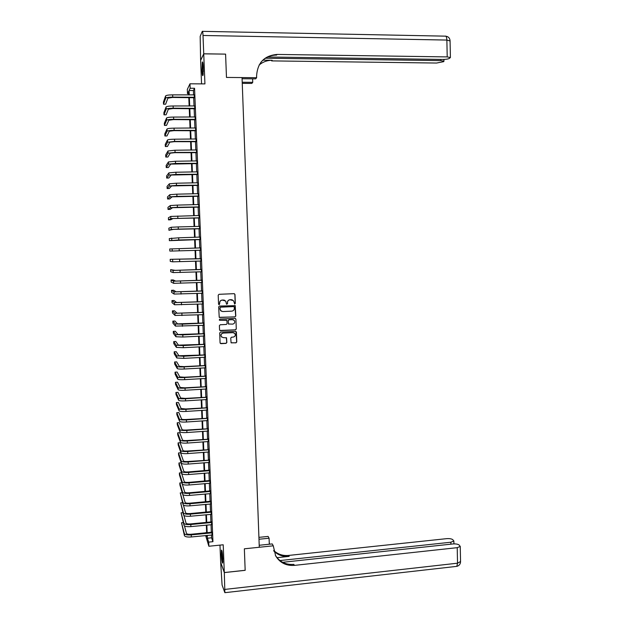 <?xml version="1.0" encoding="UTF-8"?>
<svg xmlns="http://www.w3.org/2000/svg" width="624" height="624" viewBox="0 0 624 624"><rect width="100%" height="100%" fill="white"/><g stroke="black" fill="none" stroke-linecap="round" stroke-linejoin="round"><path stroke-width="0.94" d="M234.757 303.989L235.318 303.381L234.975 294.473L234.109 293.67L219.008 294.31L218.205 295.191L218.556 304.13L219.164 304.691L219.687 302.921C219.781 301.283 220.646 300.347 222.269 300.113L225.724 301.041L226.496 304.122L227.542 303.724L227.495 302.57C227.596 300.94 228.454 300.004 230.069 299.77L233.485 300.667L234.757 303.989M234.445 303.919L235.201 303.326L234.866 294.434L234.359 293.693M218.829 304.606L219.632 304.028L219.687 302.921M226.652 304.262L227.432 303.677L227.495 302.57M222.807 558.714C222.448 552.841 221.988 549.978 221.419 550.118L221.27 554.502C221.621 560.329 222.082 563.191 222.651 563.09L222.807 558.714M203.276 67.501C203.05 63.172 202.722 61.378 202.293 62.111L201.958 70.114C202.184 74.42 202.511 76.214 202.948 75.496L203.276 67.501M234.304 332.974L232.916 332.576L223.018 333.091L233.025 332.647L234.889 333.512C235.739 335.361 235.178 336.562 233.197 337.108L231.551 337.202L230.747 338.075L231.067 342.74L235.981 342.849L236.777 341.968L236.41 332.14L235.544 331.352L220.49 332.124L219.687 333.005L220.077 342.872L220.943 343.66L226.052 343.387L226.855 342.506L226.535 337.834L223.291 337.639L221.348 336.703M223.119 333.161C221.153 333.692 220.576 334.877 221.38 336.726L221.762 337.132M211.45 534.963L211.567 537.81L212.932 541.687L208.705 542.116L208.868 546.25L205.647 535.54M245.162 570.289L244.358 548.808L245.17 570.289L224.312 572.551L223.213 544.791L208.868 546.25M259.21 545.267L272.236 543.925L273.273 545.813L244.358 548.808L259.28 547.264L242.042 77.571L226.473 77.431L256.636 77.704L256.581 76.12C257.423 62.798 264.264 55.567 277.118 54.428L447.213 56.909L446.87 40.069L203.011 35.474L203.736 53.804L200.639 60.403M225.592 54.163L226.473 77.431L225.592 54.116L203.736 53.851L200.624 60.442L201.56 83.881M188.643 93.701L187.496 93.694L187.317 89.396L189.977 83.795L204.929 83.905L203.736 53.851M189.977 83.795L190.156 88.249L189.056 90.503L189.244 94.949M212.932 541.687L194.563 88.273L190.156 88.249M234.991 316.906L235.794 316.033L235.232 305.659L219.469 306.049L218.665 306.922L219.219 317.304L234.991 316.906L235.685 315.97L234.866 305.409M235.911 319.168L236.285 329.012L235.49 329.893L220.436 330.658L219.562 329.87L219.398 325.634L220.202 324.761L226.325 324.449L227.128 323.575L226.847 320.299L219.773 320.284L219.281 320.05L219.734 319.114L235.053 318.373L235.911 319.168L236.285 329.012M219.976 545.119L220.662 562.224L224.312 572.551M194.563 88.273L193.401 90.527L193.588 94.973M193.69 97.539L194.033 106.025M194.134 108.568L194.485 117.062M194.587 119.574L194.93 128.084M195.031 130.564L195.374 139.082M195.476 141.531L195.819 150.056M195.92 152.482L196.264 161.023M196.365 163.41L196.708 171.959M196.81 174.322L197.153 182.887M197.246 185.211L197.597 193.783M197.691 196.084L198.042 204.672M198.136 206.942L198.479 215.537M198.572 217.776L198.923 226.379M199.009 228.595L199.36 237.206M199.446 239.39L199.797 248.017M199.891 250.177L200.234 258.781M200.327 260.965L200.671 269.529M200.764 271.729L201.107 280.254M201.201 282.477L201.544 290.963M201.638 293.21L201.981 301.649M202.067 303.919L202.41 312.328M202.504 314.613L202.847 322.975M202.94 325.283L203.276 333.614M203.369 335.938L203.705 344.23M203.798 346.577L204.134 354.83M204.235 357.201L204.563 365.407M204.664 367.801L204.992 375.968M205.093 378.378L205.421 386.513M205.522 388.947L205.85 397.036M205.951 399.493L206.279 407.55M206.38 410.023L206.7 418.041M206.801 420.529L207.129 428.509M207.23 431.02L207.55 438.961M207.659 441.496L207.979 449.397M208.081 451.955L208.4 459.818M208.502 462.392L208.822 470.215M208.931 472.813L209.243 480.605M209.352 483.218L209.664 490.963M209.773 493.6L210.085 501.314M210.194 503.966L210.506 511.649M210.616 514.316L210.92 521.96M211.029 524.651L211.341 532.256M194.337 97.648L194.228 94.949M194.782 108.67L194.672 106.01M195.226 119.675L195.125 117.047M195.679 130.666L195.569 128.06M196.123 141.632L196.014 139.058M196.568 152.576L196.459 150.033M197.005 163.504L196.903 160.992M197.449 174.416L197.348 171.935M197.894 185.305L197.792 182.855M198.331 196.178L198.237 193.752M198.775 207.028L198.674 204.641M199.212 217.862L199.118 215.491M199.649 228.68L199.555 226.309M200.086 239.476L199.992 237.112M200.522 250.255L200.429 247.892M200.959 261.011L200.866 258.656M201.396 271.752L201.302 269.404M201.833 282.477L201.739 280.129M202.27 293.202L202.168 290.839M202.699 303.911L202.605 301.525M203.135 314.597L203.034 312.195M203.564 325.276L203.471 322.842M204.001 335.93L203.9 333.481M204.43 346.562L204.329 344.097M204.859 357.178L204.758 354.689M205.288 367.778L205.187 365.274M205.717 378.362L205.616 375.827M206.146 388.924L206.045 386.373M206.575 399.469L206.474 396.895M207.004 409.999L206.895 407.402M207.433 420.506L207.324 417.893M207.854 430.997L207.745 428.36M208.283 441.464L208.174 438.812M208.705 451.924L208.595 449.249M209.126 462.361L209.017 459.67M209.547 472.781L209.438 470.067M209.968 483.179L209.859 480.449M210.389 493.561L210.28 490.815M210.811 503.927L210.701 501.158M211.232 514.277L211.123 511.485M211.653 524.612L211.536 521.797M212.066 534.924L211.957 532.093M206.638 532.6L205.53 532.701M207.277 535.384L207.394 538.223L208.705 542.116M189.345 97.523L189.696 106.018M189.797 108.56L190.148 117.062M190.25 119.582L190.601 128.092M190.702 130.58L191.045 139.105M191.147 141.554L191.498 150.095M191.599 152.521L191.95 161.07M192.044 163.457L192.395 172.021M192.496 174.385L192.847 182.949M192.941 185.289L193.292 193.869M193.385 196.17L193.736 204.758M193.83 207.035L194.181 215.639M194.275 217.885L194.626 226.496M194.719 228.712L195.07 237.331M195.164 239.515L195.515 248.149M195.601 250.31L195.952 258.929M196.045 261.113L196.396 269.685M196.482 271.885L196.833 280.418M196.927 282.649L197.278 291.143M197.363 293.389L197.714 301.844M197.808 304.106L198.151 312.523M198.245 314.816L198.588 323.185M198.682 325.494L199.025 333.832M199.118 336.164L199.454 344.456M199.555 346.811L199.891 355.072M199.992 357.443L200.327 365.656M200.421 368.051L200.756 376.233M200.858 378.643L201.193 386.786M201.287 389.22L201.622 397.324M201.724 399.773L202.051 407.839M202.153 410.319L202.48 418.337M202.582 420.833L202.909 428.821M203.018 431.34L203.338 439.288M203.447 441.823L203.767 449.732M203.876 452.291L204.196 460.161M204.298 462.735L204.625 470.574M204.727 473.171L205.046 480.964M205.156 483.584L205.475 491.338M205.577 493.974L205.897 501.696M206.006 504.356L206.318 512.039M206.427 514.714L206.739 522.358M206.856 525.057L207.168 532.662M188.698 94.949L188.557 91.533L187.496 93.694M206.458 535.462L206.794 536.445L206.755 535.431M206.638 532.717L206.326 525.104M206.216 522.413L205.904 514.761M205.795 512.086L205.483 504.403M205.374 501.743L205.054 494.021M204.945 491.384L204.625 483.631M204.524 481.01L204.204 473.21M204.095 470.613L203.775 462.782M203.666 460.208L203.346 452.33M203.237 449.771L202.917 441.862M202.816 439.327L202.488 431.379M202.379 428.86L202.059 420.872M201.95 418.376L201.622 410.35M201.521 407.878L201.193 399.812M201.092 397.355L200.756 389.251M200.663 386.818L200.327 378.682M200.226 376.264L199.891 368.082M199.789 365.687L199.454 357.474M199.36 355.095L199.017 346.843M198.923 344.487L198.58 336.188M198.487 333.863L198.143 325.525M198.05 323.216L197.707 314.839M197.613 312.546L197.27 304.13M197.176 301.868L196.833 293.413M196.739 291.166L196.388 282.664M196.295 280.441L195.952 271.908M195.858 269.701L195.507 261.128M195.413 258.944L195.062 250.333M194.977 248.165L194.618 239.53M194.532 237.346L194.181 228.727M194.087 226.504L193.736 217.893M193.643 215.647L193.292 207.043M193.198 204.773L192.847 196.178M192.746 193.877L192.395 185.297M192.301 182.965L191.95 174.392M191.857 172.029L191.506 163.465M191.404 161.07L191.053 152.521M190.952 150.103L190.609 141.562M190.507 139.105L190.156 130.58M190.055 128.099L189.704 119.582M189.602 117.062L189.251 108.56M189.15 106.018L188.799 97.523M193.401 90.527L189.056 90.503M211.567 537.81L207.394 538.223M232.378 299.879L231.325 299.715M227.386 302.523C227.487 300.893 228.345 299.957 229.96 299.723L231.215 299.668M224.656 300.253L223.532 300.058M219.586 302.874C219.687 301.236 220.545 300.3 222.167 300.066L223.431 300.011M219.398 317.476L234.881 316.844M234.289 307.133L233.68 306.579L220.444 307.18L219.874 307.796L220.483 310.541L222.713 311.571L231.761 311.15C233.376 310.916 234.234 309.98 234.335 308.35L234.289 307.133M221.263 311.22L219.827 308.958L220.342 307.125L233.571 306.524M219.851 330.463L235.373 329.823L236.176 328.942M226.567 320.065L219.773 320.284M232.658 324.137C234.663 323.583 235.217 322.366 234.328 320.502L232.487 319.667L229 319.839L228.189 320.713L228.47 323.989L232.658 324.137M233.618 319.917L232.487 319.667M228.641 324.152L228.088 320.65L228.891 319.777L232.378 319.605M235.802 319.106L235.427 318.443M223.018 333.091C221.052 333.614 220.475 334.799 221.278 336.648M220.319 343.426L225.95 343.301L226.754 342.42L226.309 337.631M231.176 342.865L235.864 342.763L236.668 341.89L235.973 331.445M194.431 94.871L172.637 94.871L172.731 97.094L194.532 97.289M194.548 97.734L172.591 97.453L167.903 98.147L165.633 104.216L163.511 104.208L165.695 98.14C166.335 97.492 168.675 97.141 172.731 97.094M163.511 104.208L163.426 102.086L165.602 95.924C166.241 95.269 168.581 94.918 172.637 94.871M194.883 105.924L173.113 105.979L173.207 108.202L194.977 108.342M194.992 108.755L173.059 108.537L168.371 109.192L166.085 114.808L163.972 114.808L166.171 109.184C166.811 108.584 169.151 108.256 173.207 108.202M163.972 114.808L163.878 112.694L166.078 106.977C166.709 106.369 169.057 106.033 173.113 105.979M195.328 116.961L173.581 117.07L173.675 119.293L195.429 119.371M195.445 119.761L173.527 119.597L168.847 120.214L166.538 125.393L164.424 125.393L166.647 120.214C167.279 119.66 169.627 119.348 173.675 119.293M164.424 125.393L164.33 123.279L166.553 118.006C167.185 117.445 169.533 117.133 173.581 117.07M195.772 127.975L174.049 128.146L174.143 130.361L195.874 130.385M195.889 130.751L173.995 130.642L169.315 131.212L166.99 135.954L164.876 135.962L167.115 131.219C167.755 130.712 170.095 130.424 174.143 130.361M164.876 135.962L164.791 133.856L167.021 129.02C167.661 128.505 170.001 128.209 174.049 128.146M196.217 138.973L174.517 139.199L174.611 141.406L196.318 141.375M196.334 141.71L174.455 141.664L169.783 142.194L167.443 146.5L165.337 146.515L167.583 142.21L174.611 141.406M165.337 146.515L165.243 144.401L167.489 140.01C168.129 139.542 170.469 139.269 174.517 139.199M203.167 74.272L202.94 63.352M203.198 65.941L203.315 71.698M202.847 62.782L203.089 74.833M222.823 561.701L222.066 551.413M222.472 554.206L222.807 558.854M221.949 550.875L222.784 562.255M242.213 82.243L252.736 82.329L252.611 78.827M252.736 82.329L251.815 83.421L242.252 83.351M256.636 77.704L255.668 78.85L242.081 78.733M265.489 58.219L440.794 60.614L443.953 61.214L443.664 61.659L436.582 63.04L271.643 60.895L272.158 60.286L262.938 60.161M203.011 35.474C202.847 32.292 202.605 30.911 202.277 31.34L200.171 36.403L200.624 60.403M203.736 53.804L225.592 54.116M267.696 56.995L442.837 59.436C445.739 59.413 447.868 59.101 449.225 58.5L450.403 57.533L447.213 56.909M260.894 62.291C265.028 57.517 270.254 55.115 276.572 55.076L277.118 54.428M259.124 65.029C262.876 61.862 267.22 60.278 272.158 60.286M273.273 545.813L275.629 555.812C279.825 562.754 286.088 565.945 294.419 565.383L457.22 547.669L460.247 546.421L459.061 544.955C457.735 544.089 455.676 543.754 452.884 543.956L282.633 562.302M258.913 537.358L268.102 536.429L269.084 538.223L269.303 544.229M224.312 572.59L220.662 562.263L222.082 585.031L224.866 592.675L224.312 572.59L245.177 570.328M258.983 539.245L269.084 538.223M279.942 560.555L450.863 542.225L453.859 541.008L452.728 539.612C451.441 538.777 449.42 538.457 446.683 538.652L288.608 555.438C282.812 555.953 277.836 554.299 273.702 550.485M273.819 551.023C278.008 555.118 283.124 556.904 289.162 556.382L277.001 557.677M269.256 542.935L269.638 544.19M275.356 555.298C279.599 561.92 285.753 564.946 293.834 564.385L294.419 565.383M196.669 149.947L174.977 150.236L175.071 152.435L196.763 152.35M196.778 152.662L174.923 152.662L170.251 153.161L167.895 157.022L165.789 157.045L168.059 153.176L175.071 152.435M165.789 157.045L165.695 154.939L167.965 150.985L174.977 150.236M197.106 160.906L175.445 161.249L175.539 163.449L197.207 163.301M197.215 163.589L170.719 164.104L168.347 167.536L166.241 167.56L168.527 164.128L175.539 163.449M166.241 167.56L166.148 165.461L168.433 161.944L175.445 161.249M197.551 171.85L175.913 172.24L176.007 174.439L197.652 174.236M197.66 174.494L171.179 175.032L168.792 178.027L166.694 178.058L168.995 175.055L176.007 174.439M166.694 178.058L166.6 175.96L168.901 172.871L175.913 172.24M197.995 182.77L176.374 183.214L176.467 185.406L198.097 185.156M198.104 185.39L171.647 185.936L169.244 188.495L167.138 188.534L169.463 185.968L176.467 185.406M167.138 188.534L167.053 186.443L169.369 183.791L176.374 183.214M198.44 193.666L176.834 194.173L176.927 196.357L198.533 196.053M198.541 196.256L172.115 196.825L169.689 198.955L167.591 198.994L169.931 196.864L176.927 196.357M167.591 198.994L167.505 196.903L169.837 194.688L176.834 194.173M198.877 204.547L177.302 205.109L177.395 207.293L198.978 206.926M198.986 207.113L172.575 207.691L170.141 209.391L168.043 209.438L170.391 207.737L177.395 207.293M168.043 209.438L167.95 207.355L170.297 205.561L177.302 205.109M170.765 216.427L170.859 218.595L168.488 219.866L168.402 217.784L170.765 216.427L199.072 215.522M170.859 218.595L199.415 217.792M199.423 217.94L173.035 218.54L170.586 219.812L168.488 219.866M199.43 226.372L178.222 226.925L178.316 229.102L199.852 228.626M199.859 228.758L173.503 229.367L168.94 230.272L171.319 229.429L178.316 229.102M168.94 230.272L168.847 228.197L171.233 227.261L178.222 226.925M200.195 237.081L178.682 237.806L178.776 239.975L200.296 239.452M199.805 237.198L200.195 237.026M200.296 239.554L169.385 240.669L178.776 239.975M169.385 240.669L169.299 238.586L178.682 237.806M200.639 247.884L179.143 248.664L179.236 250.832L200.733 250.255M200.179 248.001L200.632 247.806M200.733 250.333L200.281 250.162M172.154 248.882L172.247 251.043L169.829 251.043L169.744 248.968L179.143 248.664M172.247 251.043L179.236 250.832M201.076 258.671L170.188 259.327L200.827 258.788M170.188 259.327L170.274 261.394L172.708 261.823L201.17 261.035M200.616 258.765L201.068 258.57M201.17 261.089L200.78 260.949M201.513 269.443L175.25 270.356L170.633 269.669L173.082 270.434L201.263 269.552M170.633 269.669L170.719 271.736L173.168 272.587L201.607 271.799M201.053 269.513L201.505 269.311M201.942 280.192L175.703 281.096L173.16 279.919L171.077 279.997L173.542 281.182L201.7 280.309M171.077 279.997L171.163 282.056L173.628 283.327L201.778 282.454M201.49 280.238L201.942 280.036M202.379 290.924L176.163 291.814L173.605 290.222L171.522 290.308L174.002 291.907L202.129 291.041M171.522 290.308L171.608 292.367L174.088 294.052L202.472 293.272M201.926 290.948L202.371 290.745M202.816 301.642L176.623 302.523L174.041 300.503L171.967 300.596L174.455 302.617L202.566 301.751M171.967 300.596L172.052 302.656L174.548 304.754L202.909 303.982M202.355 301.634L202.808 301.431M203.245 312.335L177.076 313.209L174.486 310.775L172.403 310.869L174.915 313.303L203.003 312.445M172.403 310.869L172.497 312.92L175.009 315.44L203.346 314.675M202.792 312.304L203.237 312.101M203.681 323.014L177.528 323.872L174.923 321.025L172.848 321.126L175.375 323.981L182.333 324.16L203.432 323.123M172.848 321.126L172.934 323.177L175.461 326.11L203.775 325.346M203.221 322.959L203.674 322.756M204.11 333.668L177.988 334.519L175.36 331.266L173.285 331.367L175.828 334.628L182.785 334.87L203.869 333.785M173.285 331.367L173.378 333.411L175.921 336.757L182.879 337.015L204.204 336.001M203.65 333.59L204.103 333.388M204.547 344.308L178.441 345.15L175.796 341.484L173.729 341.593L176.288 345.267L183.238 345.563L204.298 344.425M173.729 341.593L173.815 343.637L176.374 347.389L183.323 347.701L204.641 346.632M204.087 344.206L204.532 344.003M204.976 354.931L178.893 355.758L176.233 351.686L174.166 351.796L176.74 355.883L183.69 356.234L204.727 355.04M174.166 351.796L174.252 353.839L176.834 358.004L183.776 358.371L205.07 357.248M204.516 354.806L204.961 354.596M205.405 365.531L183.971 366.623L179.345 366.358L176.67 361.865L174.603 361.99L177.193 366.483C177.863 366.935 180.172 367.076 184.142 366.889L205.156 365.648M174.603 361.99L174.689 364.026L177.286 368.597C177.949 369.065 180.266 369.205 184.228 369.018L205.499 367.848M204.945 365.383L205.39 365.173M205.834 376.116L184.423 377.239L179.798 376.927L177.107 372.037L175.04 372.161L177.645 377.06C178.316 377.559 180.632 377.715 184.587 377.528L205.585 376.233M175.04 372.161L175.133 374.197L177.739 379.174C178.409 379.681 180.718 379.844 184.681 379.649L205.928 378.433M205.374 375.944L205.819 375.734M206.263 386.685L184.868 387.832L180.242 387.488L177.544 382.184L175.477 382.317L178.097 387.621C178.768 388.167 181.085 388.339 185.039 388.144L206.014 386.794M175.477 382.317L175.57 384.345L178.191 389.735C178.862 390.281 181.171 390.46 185.125 390.265L206.357 388.994M205.803 386.49L206.248 386.279M206.692 397.231L185.312 398.408L180.695 398.026L177.98 392.324L175.913 392.457L178.55 398.167C179.221 398.752 181.529 398.947 185.484 398.744L206.443 397.348M175.913 392.457L175.999 394.485L178.643 400.273C179.314 400.865 181.623 401.06 185.578 400.865L206.786 399.539M206.224 397.012L206.669 396.802M207.113 407.761L185.765 408.97L181.139 408.548L178.409 402.441L176.35 402.581L179.002 408.697C179.673 409.321 181.982 409.531 185.929 409.328L206.872 407.878M176.35 402.581L176.436 404.602L179.088 410.795C179.767 411.434 182.075 411.645 186.022 411.442L207.207 410.062M206.653 407.519L207.098 407.308M207.542 418.275L186.209 419.507C183.581 419.648 182.044 419.492 181.592 419.047L178.846 412.542L176.787 412.682L179.455 419.203C180.125 419.866 182.434 420.1 186.381 419.89L207.301 418.392M176.787 412.682L176.873 414.703L179.54 421.301C180.211 421.98 182.528 422.214 186.467 422.003L207.636 420.568M207.074 418.01L207.527 417.799M207.971 428.766L186.654 430.03C184.033 430.17 182.497 430.006 182.036 429.53L179.275 422.627L177.224 422.776L179.899 429.694C180.578 430.404 182.887 430.646 186.826 430.435L207.722 428.883M177.224 422.776L177.31 424.788L179.993 431.785C180.664 432.502 182.972 432.76 186.911 432.541L208.065 431.059M207.503 428.485L207.948 428.267M208.393 439.241L187.099 440.528C184.478 440.677 182.941 440.497 182.489 439.998L179.712 432.689L177.653 432.845L180.352 440.162C181.022 440.918 183.331 441.184 187.27 440.965L208.151 439.358M177.653 432.845L177.739 434.858L180.437 442.252C181.116 443.017 183.425 443.29 187.356 443.063L208.486 441.535M207.925 438.937L208.369 438.719M208.814 449.701L187.535 451.019C184.922 451.168 183.386 450.98 182.933 450.45L180.141 442.744L178.09 442.9L180.796 450.614C181.475 451.409 183.784 451.698 187.715 451.472L208.572 449.818M178.09 442.9L178.175 444.912L180.89 452.704C181.561 453.508 183.869 453.796 187.801 453.57L208.907 451.987M208.354 449.374L208.798 449.155M209.243 460.138L187.98 461.487C185.367 461.635 183.83 461.432 183.378 460.879L180.57 452.782L178.519 452.946L181.241 461.05C181.919 461.885 184.228 462.189 188.159 461.963L208.993 460.262M178.519 452.946L178.604 454.951L181.334 463.141C182.013 463.983 184.314 464.287 188.245 464.061L209.336 462.423M208.775 459.787L209.219 459.568M209.664 470.566L209.196 470.184L188.425 471.931C185.812 472.087 184.275 471.877 183.823 471.292L180.999 462.797L178.948 462.969L181.693 471.471C182.372 472.345 184.673 472.672 188.596 472.438L209.414 470.683M178.948 462.969L179.033 464.966L181.779 473.554C182.458 474.435 184.759 474.763 188.69 474.529L209.758 472.844M209.196 470.184L209.641 469.973M210.085 480.964L209.617 480.566L188.861 482.368C186.256 482.524 184.72 482.297 184.267 481.689L181.428 472.797L179.377 472.969L182.138 481.876C182.816 482.789 185.117 483.132 189.041 482.89L209.843 481.088M179.377 472.969L179.462 474.973L182.224 483.951C182.902 484.879 185.211 485.222 189.127 484.981L210.179 483.241M209.617 480.566L210.062 480.355M210.506 491.353L210.038 490.932L189.306 492.781C186.701 492.944 185.164 492.703 184.704 492.071L181.857 482.789L179.813 482.96L182.582 492.258C183.261 493.217 185.562 493.568 189.485 493.327L210.265 491.478M179.813 482.96L179.899 484.957L182.668 494.333C183.355 495.3 185.656 495.659 189.571 495.409L210.6 493.623M210.038 490.932L210.483 490.714M210.928 501.719L210.46 501.283L189.743 503.178C187.138 503.342 185.609 503.092 185.149 502.429L182.824 494.582M182.208 492.765L180.242 492.937L183.027 502.624C183.706 503.623 186.007 503.997 189.922 503.747L210.678 501.844M180.242 492.937L183.113 504.691C183.799 505.697 186.092 506.08 190.008 505.83L211.021 503.989M210.46 501.283L210.896 501.064M211.349 512.078L210.873 511.61L190.18 513.552C187.582 513.724 186.053 513.458 185.585 512.772L183.378 505.058M182.551 502.726L180.671 502.897L183.464 512.967C184.15 514.012 186.451 514.402 190.367 514.145L211.099 512.195M180.671 502.897L183.557 515.034C184.244 516.087 186.537 516.477 190.453 516.227L211.435 514.34M210.873 511.61L211.318 511.391M211.762 522.413L211.294 521.921L190.624 523.91C188.019 524.09 186.49 523.817 186.03 523.091L183.924 515.494M182.902 512.663L181.093 512.834L183.908 523.302C184.595 524.378 186.896 524.792 190.804 524.527L211.52 522.53M181.093 512.834L184.002 525.361C184.681 526.453 186.982 526.867 190.889 526.601L211.856 524.667M211.294 521.921L211.739 521.703M212.183 532.724L211.715 532.217L191.061 534.253C188.464 534.433 186.935 534.152 186.467 533.403L184.454 525.899M183.261 522.592L181.522 522.764L184.353 533.614C185.039 534.729 187.333 535.158 191.24 534.893L211.942 532.849M181.522 522.764L184.439 535.673C185.125 536.804 187.426 537.233 191.326 536.968L212.277 534.979M211.715 532.217L212.152 531.991M165.602 95.924L165.695 98.14M166.078 106.977L166.171 109.184M166.553 118.006L166.647 120.214M167.021 129.02L167.115 131.219M167.489 140.01L167.583 142.21M202.527 31.348L444.998 36.145C446.074 35.763 446.698 37.066 446.87 40.069L450.068 40.966M440.794 60.614L440.77 59.405M289.162 556.382L288.608 555.438M224.983 589.399L457.532 563.191L457.22 547.669M450.902 544.175L450.863 542.225M460.551 561.545L457.532 563.191L456.823 566.358L456.152 566.428M167.965 150.985L168.059 153.176M168.433 161.944L168.527 164.128M168.901 172.871L168.995 175.055M169.369 183.791L169.463 185.968M169.837 194.688L169.931 196.864M170.297 205.561L170.391 207.737M177.762 216.029L177.856 218.205M171.233 227.261L171.319 229.429M171.694 238.087L171.787 240.248M179.603 259.506L179.689 261.674M172.622 259.67L172.708 261.823M180.055 270.332L180.149 272.493M173.082 270.434L173.168 272.587M180.515 281.135L180.601 283.288M173.542 281.182L173.628 283.327M180.968 291.915L181.061 294.076M174.002 291.907L174.088 294.052M181.428 302.687L181.514 304.832M174.455 302.617L174.548 304.754M181.88 313.435L181.966 315.58M174.915 313.303L175.009 315.44M182.333 324.16L182.426 326.305M175.375 323.981L175.461 326.11M182.785 334.87L182.879 337.015M175.828 334.628L175.921 336.757M183.238 345.563L183.323 347.701M176.288 345.267L176.374 347.389M183.69 356.234L183.776 358.371M176.74 355.883L176.834 358.004M184.142 366.889L184.228 369.018M177.193 366.483L177.286 368.597M184.587 377.528L184.681 379.649M177.645 377.06L177.739 379.174M185.039 388.144L185.125 390.265M178.097 387.621L178.191 389.735M185.484 398.744L185.578 400.865M178.55 398.167L178.643 400.273M185.929 409.328L186.022 411.442M179.002 408.697L179.088 410.795M186.381 419.89L186.467 422.003M179.455 419.203L179.54 421.301M186.826 430.435L186.911 432.541M179.899 429.694L179.993 431.785M187.27 440.965L187.356 443.063M180.352 440.162L180.437 442.252M187.715 451.472L187.801 453.57M180.796 450.614L180.89 452.704M188.159 461.963L188.245 464.061M181.241 461.05L181.334 463.141M188.596 472.438L188.69 474.529M181.693 471.471L181.779 473.554M189.041 482.89L189.127 484.981M182.138 481.876L182.224 483.951M189.485 493.327L189.571 495.409M182.582 492.258L182.668 494.333M189.922 503.747L190.008 505.83M183.027 502.624L183.113 504.691M190.367 514.145L190.453 516.227M183.464 512.967L183.557 515.034M190.804 524.527L190.889 526.601M183.908 523.302L184.002 525.361M191.24 534.893L191.326 536.968M184.353 533.614L184.439 535.673M443.953 61.214L443.914 59.428M450.403 57.533L450.068 40.755C449.826 38.119 448.414 36.598 445.825 36.192M453.921 543.886L453.859 541.008M224.866 592.675L456.823 566.358C459.085 565.742 460.333 564.252 460.559 561.881L460.247 546.421"/></g></svg>
